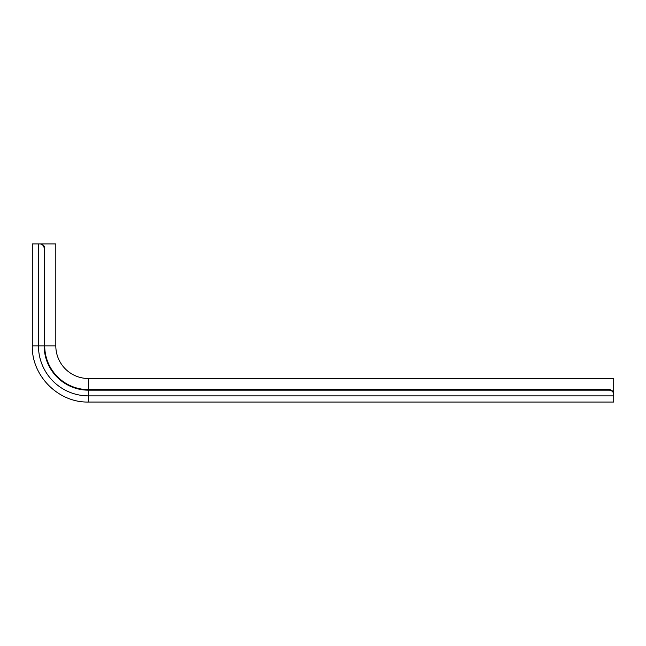 <?xml version="1.0" encoding="UTF-8"?>
<svg xmlns="http://www.w3.org/2000/svg" width="646" height="646" viewBox="0 0 646 646"><rect width="100%" height="100%" fill="white"/><g stroke="black" fill="none" stroke-linecap="round" stroke-linejoin="round"><path stroke-width="0.97" d="M88.478 378.524L88.478 390.168A44.308 44.308 0 0 1 44.17 345.86L44.17 248.532A4.57 4.393 -90 0 0 39.777 243.954L55.814 243.954L55.814 345.86A32.663 32.663 0 0 0 88.478 378.524L613.7 378.524L613.7 395.126M38.461 243.954L32.3 243.954L32.3 345.86L38.461 345.86L38.461 243.954L40.318 243.954A4.57 4.393 90 0 1 44.711 248.532L44.17 248.532M609.13 389.635A4.57 4.393 0 0 1 613.7 394.028L613.7 394.569A4.57 4.393 180 0 0 609.13 390.168L609.13 389.635L88.478 389.635A43.767 43.767 0 0 1 44.711 345.86L44.711 248.532M613.7 394.569L613.7 402.046L88.478 402.046C58.463 402.821 31.525 375.891 32.3 345.86C31.525 375.891 58.463 402.821 88.478 402.046L88.478 395.885A50.025 50.025 0 0 1 38.461 345.86L55.814 345.86M613.7 395.885L88.478 395.885L88.478 390.168L609.13 390.168"/></g></svg>
